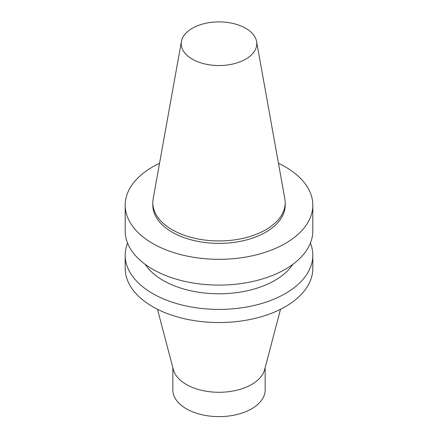 <?xml version="1.0" encoding="UTF-8"?>
<svg xmlns="http://www.w3.org/2000/svg" width="438" height="438" viewBox="0 0 438 438"><rect width="100%" height="100%" fill="white"/><g stroke="black" fill="none" stroke-linecap="round" stroke-linejoin="round"><path stroke-width="0.66" d="M245.718 59.141A37.783 21.812 180 0 1 202.756 63.411A37.783 21.812 180 0 1 181.42 41.462A37.783 21.812 180 0 1 219 21.9A37.783 21.812 180 0 1 256.58 41.462A37.783 21.812 180 0 1 245.718 59.141M256.58 41.462L284.831 198.797A66.187 38.21 180 0 1 285.187 202.734A66.187 38.21 180 0 1 265.8 229.753A66.187 38.21 180 0 1 193.673 238.037A66.187 38.21 180 0 1 152.813 202.734A66.187 38.21 180 0 1 153.169 198.797L181.42 41.462M285.187 202.734L285.187 205.165A66.187 38.21 180 0 1 265.8 232.189A66.187 38.21 180 0 1 193.673 240.467A66.187 38.21 180 0 1 152.813 205.165L152.813 202.734M278.453 163.275A93.809 54.159 180 0 1 312.809 205.165A93.809 54.159 180 0 1 285.33 243.462A93.809 54.159 180 0 1 183.1 255.201A93.809 54.159 180 0 1 125.191 205.165A93.809 54.159 180 0 1 159.547 163.275M312.809 205.165L312.809 230.941A93.809 54.159 180 0 1 285.33 269.239A93.809 54.159 180 0 1 183.1 280.977A93.809 54.159 180 0 1 125.191 230.941L125.191 205.165M292.803 264.371A78.917 45.563 180 0 1 274.801 280.451A78.917 45.563 180 0 1 145.197 264.371M310.411 243.101A93.809 54.159 180 0 1 312.809 255.255A93.809 54.159 180 0 1 285.33 293.553A93.809 54.159 180 0 1 183.1 305.291A93.809 54.159 180 0 1 125.191 255.255A93.809 54.159 180 0 1 127.589 243.101M312.809 255.255L312.809 268.385A93.809 54.159 180 0 1 285.33 306.682A93.809 54.159 180 0 1 183.1 318.421A93.809 54.159 180 0 1 125.191 268.385L125.191 255.255M280.528 309.266L264.634 369.639A46.16 26.652 180 0 1 251.642 384.476A46.16 26.652 180 0 1 204.601 390.953A46.16 26.652 180 0 1 173.366 369.639L157.472 309.266M265.16 367.646L265.16 389.962A46.16 26.652 180 0 1 251.642 408.807A46.16 26.652 180 0 1 201.338 414.583A46.16 26.652 180 0 1 172.84 389.962L172.84 367.646"/></g></svg>
